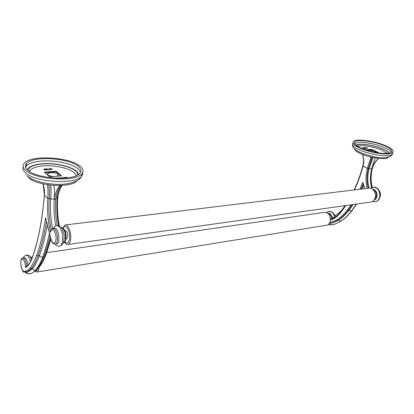<?xml version="1.0" encoding="UTF-8"?>
<svg xmlns="http://www.w3.org/2000/svg" width="414" height="414" viewBox="0 0 414 414"><rect width="100%" height="100%" fill="white"/><g stroke="black" fill="none" stroke-linecap="round" stroke-linejoin="round"><path stroke-width="0.62" d="M47.346 184.696C48.076 188.675 48.226 193.271 47.796 198.482L50.72 198.642L54.234 199.444C54.684 194.244 54.56 189.56 53.861 185.394M44.365 195.134C42.166 220.766 38.109 241.61 32.199 257.679L32.075 258.341C38.088 242.097 42.202 221.045 44.417 195.185L43.123 183.909C44.293 187.961 44.717 191.723 44.417 195.196L47.796 198.482M44.417 195.185L47.796 198.472C46.942 209.681 47.864 221.019 50.555 232.482L50.901 230.831L52.956 228.569L54.814 229.247C56.754 231.726 57.634 235.24 57.442 239.778C57.184 242.216 56.532 243.665 55.481 244.115L55.083 244.193M52.687 228.663C50.601 218.447 49.944 208.439 50.72 198.648L47.796 198.472M53.277 228.502L55.062 226.204L56.563 225.501L59.026 226.391C61.639 229.677 62.814 234.34 62.545 240.384C62.193 243.603 61.319 245.512 59.926 246.128L59.357 246.232M55.724 225.801C54.053 216.776 53.566 207.988 54.27 199.429M54.306 199.429L55.89 198.627M55.843 198.156L57.753 197.825C58.177 193.255 59.637 189.115 62.126 185.4M57.774 197.607L57.753 197.825C57.003 206.917 57.52 216.263 59.305 225.863M50.555 232.482C51.595 225.796 56.811 232.316 56.025 239.452C54.964 244.348 53.344 244.472 51.176 239.83L45.607 217.754C43.423 232.373 40.453 244.85 36.706 255.179C34.776 260.473 32.577 264.717 30.113 267.91C28.199 270.337 26.087 271.465 23.774 271.289C21.807 270.192 20.803 267.201 20.762 262.31C21.093 255.412 25.854 260.685 25.456 267.63L26.599 266.285C28.675 264.898 30.486 262.186 32.028 258.15M23.215 257.927L24.25 257.777C26.035 257.772 27.303 260.194 28.054 265.048M23.313 257.917C23.137 257.275 24.095 256.344 26.185 255.117L28.312 256.075L30.641 261.296M26.92 271.869L28.804 271.491L32.706 268.417C33.224 269.742 34.207 270.352 35.656 270.259L31.624 273.421L29.792 273.83M49.965 236.275C48.19 243.784 46.161 250.553 43.874 256.577C41.731 262.119 39.258 266.585 36.453 269.98L35.656 270.259C38.259 266.983 40.577 262.616 42.621 257.161L43.874 256.577L44.303 255.433M47.191 225.837C45.116 237.227 42.523 247.148 39.428 255.593C37.462 260.929 35.221 265.203 32.706 268.417L31.283 268.645C33.788 265.426 36.018 261.146 37.974 255.805L39.428 255.593C40.07 256.737 41.136 257.26 42.621 257.161C45.152 250.366 47.362 242.599 49.256 233.863M45.607 217.754L51.134 239.929M53.489 228.502L54.467 228.383C58.307 226.624 60.967 242.92 56.992 243.908L56.47 243.981M66.406 238.935L67.772 236.596C67.756 232.947 66.949 230.981 65.35 230.701L64.884 230.764M63.223 228.269C65.288 222.794 70.468 230.94 69.552 238.407C68.791 243.023 67.249 244.156 64.941 241.812M62.835 227.969L64.962 225.004C67.912 223.663 71.518 232.347 70.711 239.023C70.359 242.071 69.505 243.882 68.15 244.451C66.954 244.803 65.79 244.053 64.646 242.195M65.65 224.921L368.61 188.199C372.595 187.024 376.657 192.981 375.115 197.835C374.432 200.055 373.185 201.427 371.358 201.954L370.468 202.079M354.493 189.907C357.913 182.548 360.76 174.641 363.031 166.174L367.353 168.301C365.629 174.889 365.583 181.575 367.197 188.37M364.713 188.67L362.824 182.15L364.449 188.701M374.028 200.097C375.446 199.662 376.414 198.585 376.942 196.862C377.501 192.526 376.047 189.969 372.584 189.198M374.805 201.856L375.617 201.721C377.516 201.157 378.82 199.719 379.529 197.421C380.352 193.115 379.152 189.902 375.933 187.775L372.652 187.345M372.735 187.33L370.778 188.256M378.427 158.371C374.965 161.657 372.724 165.196 371.705 169L371.684 168.995C370.064 175.138 370.033 181.379 371.596 187.708M363.031 166.174L362.809 165.931C363.777 162.091 363.683 158.267 362.529 154.463M370.985 157.066L367.347 168.307L368.372 168.524L367.353 168.301M372.16 168.731L371.705 169L369.117 168.446C367.425 174.91 367.378 181.467 368.983 188.127M329.622 215.513L330.6 220.046L331.676 219.032C331.598 216.615 330.734 214.856 329.089 213.743L327.96 213.329M332.406 218.716C331.987 215.109 330.46 213.277 327.831 213.22M330.838 223.26L332.887 222.851L338.647 220.17C342.445 217.547 345.928 214.204 349.095 210.141L353.142 204.511M361.727 189.032L363.368 185.281M328.442 211.43L331.412 211.906C332.913 212.832 333.958 214.338 334.553 216.429M341.322 210.721L334.409 216.501L332.561 218.649M351.103 204.795L347.491 209.8C344.365 213.826 340.924 217.143 337.167 219.741L337.917 220.284L338.647 220.17L340.531 221.526L334.693 224.269L331.702 224.823M340.95 221.324L340.531 221.526C344.432 218.851 348.014 215.43 351.274 211.275L351.786 210.933M356.392 204.055L351.274 211.275L349.095 210.141L348.355 210.25L347.491 209.8M332.416 222.965L332.044 222.996M326.501 225.221L327.158 225.118C328.685 224.652 329.725 223.431 330.279 221.454C330.729 215.616 328.783 212.584 324.447 212.346L46.772 252.607M33.063 255.241L32.204 257.524M35.086 271.367L36.96 272.034C38.01 271.579 38.673 270.073 38.937 267.516M37.555 268.909C37.12 270.249 36.51 270.865 35.718 270.772M55.626 178.18L58.669 178.279M58.069 178.268L56.237 178.211M29.518 171.489L30.47 169.947C32.846 167.696 37.327 166.34 43.91 165.869C58.079 164.793 75.809 170.154 76.078 175.748M48.195 169.735L46.528 169.771L45.835 168.995M47.372 168.964L46.016 169.057L46.663 169.642L48.05 169.724L47.372 168.964L45.97 168.902M52.159 169.269L50.684 169.367L51.201 168.436L49.69 168.482L51.284 168.379L50.767 169.31L51.331 168.57M51.201 168.436L49.69 168.482M50.627 169.3L52.33 169.455M43.755 169.135L44.443 169.911L46.114 169.875M48.94 168.653L48.847 169.947L50.451 169.838L48.997 169.761L48.94 168.653M63 178.206L62.395 177.673L62.783 177.518L63.533 178.18M62.555 178.227L61.836 177.59L61.448 177.746L62.012 178.248M59.518 178.289L58.985 177.808L59.368 178.284M64.449 177.963L67.197 177.865M49.53 176.773L44.412 172.105L56.314 171.277L61.531 175.883L49.53 176.773M78.355 166.438C69.128 157.967 33.384 155.581 26.641 163.313C24.736 165.31 24.975 167.479 27.35 169.823C35.599 178.838 73.971 181.265 79.726 173.44C81.713 171.22 81.258 168.891 78.355 166.438M80.264 166.314C83.416 168.959 83.923 171.484 81.77 173.885C75.607 182.336 34.088 179.712 25.238 169.963C22.698 167.437 22.454 165.103 24.504 162.961C31.821 154.619 70.276 157.196 80.264 166.314M28.028 176.783L28.871 177.72C36.463 186.165 71.57 188.261 76.911 180.851L76.963 180.794M44.981 172.622L56.263 171.882L56.314 171.277M46.539 169.647L45.861 168.855L47.496 168.959L48.179 169.75L46.528 169.771M47.362 169.088L48.055 169.719M50.777 169.186L52.185 169.45M44.453 169.787L43.78 168.995L45.421 169.093L46.104 169.89L44.443 169.911M44.583 169.781L43.91 169.021L45.297 169.103L45.97 169.864L44.583 169.781M43.894 169.15L45.286 169.228L45.975 169.859M48.95 168.534L48.857 169.823L50.461 169.714M62.405 177.549L63.145 178.201M60.196 178.284L59.932 178.284M58.985 177.808L60.915 178.274M61.458 177.622L62.162 178.243M67.415 177.839L64.512 177.766L66.364 177.958M64.123 178.144L64.113 177.689C65.096 177.176 66.318 177.208 67.772 177.792M357.567 146.24L360.397 145.728C367.353 145.63 374.639 147.167 382.272 150.334L387.08 153.423M364.822 147.648L366.773 148.3M362.881 147.798L363.373 147.679L362.876 147.798L364.75 148.419L362.488 147.788L364.625 148.414M363.771 148.284L364.724 148.44M367.818 148.212L365.841 147.581M365.919 147.56L367.73 148.186L365.924 147.534M365.262 148.507L366.059 148.45L365.288 148.419M365.22 148.383L365.919 148.336L363.606 147.627L365.666 148.357M366.307 150.039L365.733 149.775L371.586 149.366L378.127 152.388L376.176 152.533M360.387 147.736C370.344 152.611 389.584 155.26 391.509 152.078C392.534 150.473 390.469 148.476 385.305 146.085C375.151 141.365 356.904 138.881 354.736 141.986C353.654 143.467 355.538 145.386 360.387 147.736M386.252 146.023C391.835 148.6 394.076 150.758 392.969 152.497C390.899 155.933 370.106 153.071 359.368 147.803C354.156 145.267 352.133 143.203 353.297 141.609C355.647 138.266 375.291 140.936 386.252 146.023M354.431 148.911C354.689 150.215 356.511 151.69 359.906 153.33C369.04 157.884 386.686 160.285 388.487 157.268L388.534 157.211M371.586 149.366L371.477 149.775M365.826 148.15L364.817 147.581L366.618 148.093L365.8 148.238M364.915 147.669L366.711 148.253L364.894 147.632M365.728 147.715L364.905 147.607M365.702 147.803L366.675 148.279M363.373 147.679L362.509 147.7M365.94 147.601L367.694 148.207M366.079 148.362L363.606 147.627M56.501 176.255L58.095 175.515C58.41 173.673 55.968 172.7 50.772 172.586L47.719 173.533C47.144 175.029 49.059 176.012 53.463 176.483M50.648 185.125C51.129 189.265 51.15 193.778 50.72 198.653C51.139 193.705 51.067 189.188 50.508 185.11M61.707 185.425C59.088 189.302 57.577 193.509 57.168 198.042L57.8 197.742M57.168 198.042L55.843 198.171M59.844 185.503C56.677 189.534 54.829 194.176 54.306 199.439M51.393 229.832C49.142 219.291 48.412 208.946 49.204 198.787C49.644 193.54 49.457 188.903 48.65 184.882M60.842 175.934L56.263 171.882M375.462 152.399C374.732 151.162 372.616 150.427 369.107 150.184L368.232 150.458M377.299 152.45L371.441 149.764L366.525 150.111M371.705 169L371.663 169C372.874 164.591 374.116 160.906 375.394 157.951M362.799 165.962L367.347 168.307M368.248 188.241C366.633 181.57 366.675 174.993 368.372 168.519L371.917 157.279M373.024 157.517L369.117 168.457L372.729 157.455M362.721 154.541C363.922 158.785 364.025 162.666 363.026 166.185M25.456 267.63C28.074 266.223 30.279 263.128 32.075 258.341M23.774 271.289L24.571 272.081C22.061 274.151 18.47 258.279 22.848 257.984L24.447 258.714C25.699 260.396 26.46 262.89 26.724 266.202M26.222 272.024L28.183 273.84L31.624 273.421M31.511 273.463L36.453 269.98L37.353 268.836M38.29 267.537L38.761 267.465L37.291 269.017M44.515 254.848L45.602 254.688C43.594 260.002 41.317 264.261 38.761 267.465L39.428 266.906M50.627 238.392L45.602 254.688L46.259 254.01M36.706 255.179L37.974 255.805C41.421 246.371 44.22 235.126 46.378 222.07M30.113 267.91L31.283 268.645L27.391 271.719L25.751 272.081M51.176 239.83L51.196 240.115C52.267 243.09 53.696 244.426 55.481 244.115L56.992 243.908M58.638 225.583C56.904 216.155 56.418 206.969 57.168 198.032M61.231 227.524L62.778 228.259C64.744 230.717 65.624 234.2 65.417 238.707C65.148 241.129 64.48 242.568 63.414 243.023L63.145 243.085M32.059 257.896L30.227 256.897M362.824 182.15L359.807 189.265M337.167 219.741L329.813 222.737M330.6 220.046L331.153 219.85C334.776 218.478 337.974 216.046 340.748 212.563L345.809 205.535M374.261 199.771L376.202 196.96C376.812 193.731 375.912 191.315 373.506 189.71L372.89 189.457M345.069 205.639L341.472 210.535L341.291 211.269M345.359 205.603L340.701 212.03L340.748 212.563M352.407 204.614L348.355 210.25C345.193 214.317 341.716 217.66 337.917 220.284L332.157 222.965L329.389 223.456L332.887 222.851M363.088 184.256L360.987 189.12M380.212 195.977L379.659 191.641M371.948 169.492C370.608 175.448 370.654 181.451 372.088 187.506M334.057 214.131L335.154 216.103M329.208 223.71L330.522 224.9M77.842 174.874C78.427 168.803 59.005 162.712 43.408 163.877C34.124 164.586 28.944 166.723 27.873 170.289M27.402 169.875C28.835 166.433 34.103 164.374 43.206 163.696C58.767 162.547 78.199 168.446 78.36 174.558M80.59 172.234L78.117 168.84C72.222 163.763 55.761 160.161 42.533 161.03C34.678 161.548 29.327 163.132 26.47 165.781L25.518 167.127M23.262 166.982C22.527 168.741 23.127 170.573 25.068 172.478C33.901 182.284 75.358 184.856 81.522 176.338L82.676 174.475L82.748 172.498M26.61 163.747L25.984 164.125M388.891 153.211C388.192 151.974 386.319 150.66 383.266 149.257C375.105 145.878 367.306 144.238 359.875 144.331L356.112 145.236M355.895 145.06L359.616 144.212C367.202 144.113 375.167 145.79 383.499 149.242C386.505 150.618 388.399 151.922 389.181 153.154M391.199 152.362C390.531 150.955 388.41 149.428 384.829 147.798C375.783 144.072 367.146 142.256 358.917 142.344L354.555 143.467M352.852 143.337C351.683 144.947 353.701 147.027 358.907 149.573C369.624 154.862 390.402 157.713 392.472 154.246L392.798 153.097M25.311 272.107C25.373 272.624 26.33 273.204 28.183 273.84M50.891 239.204L46.089 254.46C44.044 259.806 41.705 264.101 39.071 267.351L37.208 269.193M24.571 272.081L28.804 271.491M55.222 244.182C56.252 245.725 57.82 246.371 59.926 246.128M57.116 225.413L60.444 226.67C61.034 227.095 62.685 228.932 63.885 234.381C64.517 236.451 63.859 242.454 62.705 243.918C62.498 244.545 61.562 245.285 59.895 246.139M57.23 225.402C55.585 216.31 55.098 207.486 55.766 198.927M61.303 227.519C63.606 228.005 65.05 229.879 65.645 233.144C65.935 235.369 66.416 235.395 65.66 240.203C65.184 241.74 64.434 242.682 63.414 243.023L63.156 243.054M32.24 257.56L30.507 256.846M26.579 255.045C30.941 255.692 30.036 257.187 31.562 259.324M65.924 239.002L66.69 238.894M68.15 244.451L371.358 201.954M372.445 201.52L375.617 201.721M375.534 201.742C382.924 199.926 380.983 186.802 373.49 187.226M372.005 187.537C370.478 181.208 370.514 174.982 372.114 168.865M362.793 165.988C360.501 174.548 357.613 182.538 354.136 189.954L354.731 188.67M331.645 219.037C335.024 217.697 338.026 215.389 340.644 212.108M379.974 197.167C380.896 194.792 380.601 192.572 379.105 190.512M372.248 187.454C370.716 180.887 370.784 174.434 372.46 168.089L373.283 165.662M333.694 213.603L335.314 216.015M329.058 211.326C332.075 211.456 334.046 213.081 334.983 216.196M328.504 211.414L326.475 212.454M328.38 224.517L330.367 224.916L334.693 224.269M334.377 224.352L340.753 221.459C344.722 218.752 348.35 215.306 351.641 211.124L356.708 204.009M36.96 272.034L327.158 225.118M30.47 169.947L29.187 171.272M25.673 167.556L26.47 165.781L26.641 163.313M81.77 173.885L81.522 176.338C79.058 182.031 66.628 185.037 55.347 184.271C42.347 183.428 32.804 180.576 26.719 175.717M354.441 143.125L354.736 141.986M352.526 144.548C352.552 146.054 352.738 146.944 353.085 147.218C352.899 147.948 355.062 149.604 359.585 152.176C370.08 156.554 388.109 161.222 392.472 154.246L392.969 152.497M47.719 173.533L47.636 174.568M55.776 198.917C56.501 193.214 58.183 188.732 60.806 185.472M372.129 168.845L373.412 165.388C373.5 165.139 374.877 162.071 378.639 158.391"/></g></svg>
